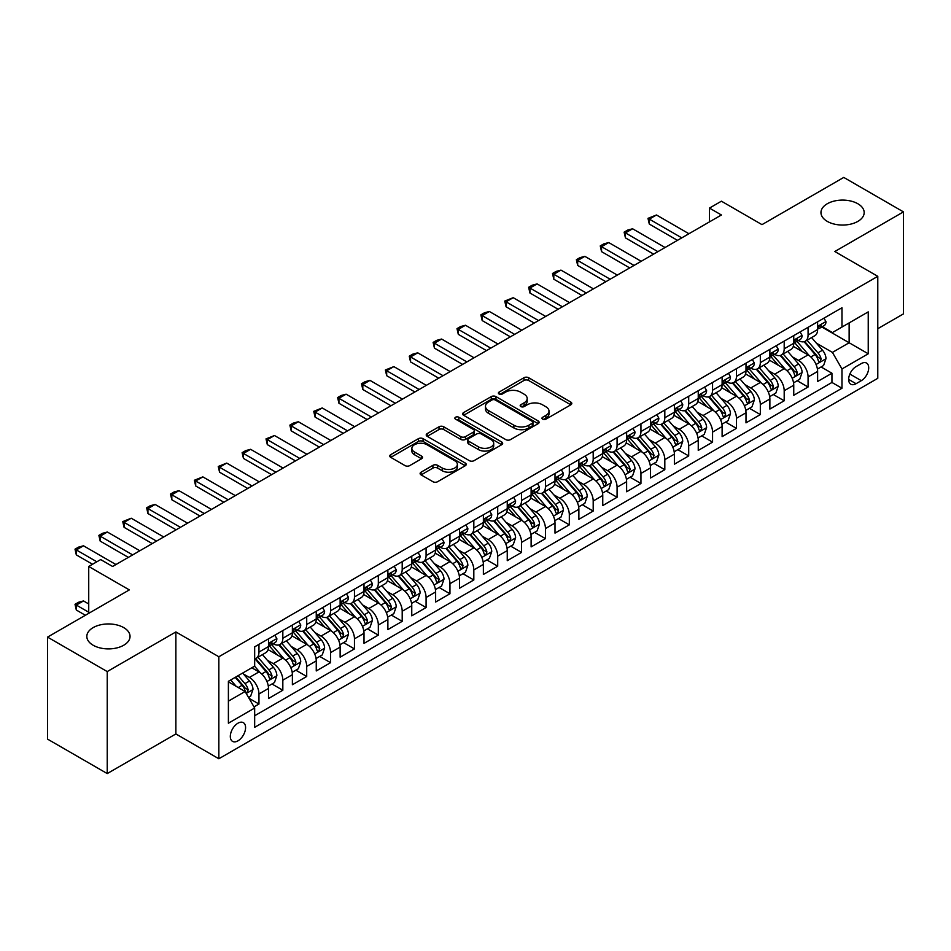 <?xml version="1.0" encoding="UTF-8"?>
<svg xmlns="http://www.w3.org/2000/svg" width="951" height="951" viewBox="0 0 951 951"><rect width="100%" height="100%" fill="white"/><g stroke="black" fill="none" stroke-linecap="round" stroke-linejoin="round"><path stroke-width="1.43" d="M542.652 419.165A2.318 1.343 0 0 0 545.933 419.165L570.838 404.793A3.317 1.914 0 0 0 571.801 403.438A3.317 1.914 0 0 0 570.838 402.083L528.649 377.725A3.317 1.914 0 0 0 523.965 377.725L499.061 392.109A2.318 1.343 0 0 0 498.383 393.048A2.318 1.343 0 0 0 499.061 393.999A2.318 1.343 0 0 0 502.342 393.999L505.575 392.133A10.604 6.122 0 0 1 520.566 392.133L524.084 394.166A10.604 6.122 0 0 1 527.187 398.493A10.604 6.122 0 0 1 524.084 402.832L520.863 404.686A2.318 1.343 0 0 0 520.185 405.637A2.318 1.343 0 0 0 520.863 406.576A2.318 1.343 0 0 0 524.144 406.576L527.365 404.722A10.604 6.122 0 0 1 542.367 404.722L545.874 406.755A10.604 6.122 0 0 1 548.989 411.082A10.604 6.122 0 0 1 545.874 415.409L542.652 417.275A2.318 1.343 0 0 0 541.975 418.214A2.318 1.343 0 0 0 542.652 419.165L542.652 417.275M123.713 627.601A21.611 12.47 0 0 0 100.164 624.902A21.611 12.47 0 0 0 86.826 636.421A21.611 12.47 0 0 0 93.15 645.242A21.611 12.47 0 0 0 116.7 647.952A21.611 12.47 0 0 0 130.037 636.421A21.611 12.47 0 0 0 123.713 627.601M857.85 203.752A21.611 12.47 0 0 0 834.3 201.041A21.611 12.47 0 0 0 820.963 212.572A21.611 12.47 0 0 0 827.287 221.393A21.611 12.47 0 0 0 850.836 224.103A21.611 12.47 0 0 0 864.174 212.572A21.611 12.47 0 0 0 857.85 203.752M237.952 740.841A10.806 6.241 120 0 0 245.001 731.319A10.806 6.241 120 0 0 243.349 722.665A10.806 6.241 120 0 0 237.952 723.2A10.806 6.241 120 0 0 230.891 732.722A10.806 6.241 120 0 0 232.543 741.376A10.806 6.241 120 0 0 237.952 740.841M421.091 472.171A3.317 1.914 0 0 0 420.116 473.515A3.317 1.914 0 0 0 421.091 474.87L432.919 481.705A3.317 1.914 0 0 0 437.615 481.705L465.265 465.74A3.317 1.914 0 0 0 466.228 464.385A3.317 1.914 0 0 0 465.265 463.03L423.076 438.684A3.317 1.914 0 0 0 418.392 438.684L390.742 454.649A3.317 1.914 0 0 0 389.767 455.993A3.317 1.914 0 0 0 390.742 457.348L405.031 465.61A3.317 1.914 0 0 0 409.726 465.61L421.555 458.774A3.317 1.914 0 0 0 422.529 457.419A3.317 1.914 0 0 0 421.555 456.064L414.47 451.975A8.868 5.124 0 0 1 411.866 448.349A8.868 5.124 0 0 1 417.346 443.63A8.868 5.124 0 0 1 427.011 444.735L454.78 460.771A8.868 5.124 0 0 1 457.372 464.385A8.868 5.124 0 0 1 451.903 469.116A8.868 5.124 0 0 1 442.239 468.011L437.615 465.336A3.317 1.914 0 0 0 432.919 465.336L421.091 472.171L421.091 474.87M877.785 328.701L903.45 313.889L903.45 211.883L843.763 177.421L761.989 224.638L721.405 201.196L709.47 208.091L721.405 214.985L112.61 566.475L100.675 559.58L88.728 566.475L88.728 613.336M107.237 671.572L107.237 773.579L175.876 733.946L175.876 631.94L107.237 671.572L47.55 637.111L129.324 589.905L88.728 566.475M175.876 631.94L218.849 656.761L877.785 276.325L877.785 378.32L218.849 758.755L218.849 656.761M903.45 211.883L834.812 251.516L877.785 276.325M505.801 439.624A3.317 1.914 0 0 0 510.485 439.624L538.147 423.659A3.317 1.914 0 0 0 539.11 422.303A3.317 1.914 0 0 0 538.147 420.96L495.958 396.603A3.317 1.914 0 0 0 491.275 396.603L463.624 412.568A3.317 1.914 0 0 0 462.65 413.923A3.317 1.914 0 0 0 463.624 415.278L505.801 439.624M456.468 419.664A2.318 1.343 0 0 1 458.822 419.997L458.822 417.239L501.7 441.989A3.317 1.914 0 0 1 502.675 443.344A3.317 1.914 0 0 1 501.7 444.699L474.05 460.664A3.317 1.914 0 0 1 469.366 460.664L427.177 436.307L427.177 433.608A3.317 1.914 0 0 0 426.214 434.964A3.317 1.914 0 0 0 427.177 436.307M427.177 433.608L439.017 426.773A3.317 1.914 0 0 1 443.701 426.773L460.807 436.652A3.317 1.914 0 0 0 465.491 436.652L473.348 432.123A3.317 1.914 0 0 0 474.323 430.767A3.317 1.914 0 0 0 473.348 429.412L455.541 419.129A2.318 1.343 0 0 1 454.863 418.178A2.318 1.343 0 0 1 456.29 416.942A2.318 1.343 0 0 1 458.822 417.239M107.237 773.579L47.55 739.117L47.55 637.111M254 706.89L258.957 704.037L249.055 698.319M243.42 673.974L249.412 677.433A13.504 7.798 60 0 1 258.957 693.968L268.503 688.465L268.503 698.521L282.827 690.248L271.974 683.983M267.29 660.184L273.282 663.643A13.504 7.798 60 0 1 282.827 680.191L292.385 674.675L292.385 684.744L306.709 676.47L295.844 670.193M291.161 646.407L297.152 649.866A13.504 7.798 60 0 1 306.709 666.401L316.255 660.897L316.255 670.954L330.579 662.681L319.714 656.416M315.043 632.617L321.034 636.076A13.504 7.798 60 0 1 330.579 652.624L340.137 647.108L340.137 657.177L354.461 648.903L343.596 642.626M338.913 618.839L344.904 622.299A13.504 7.798 60 0 1 354.461 638.834L364.007 633.33L364.007 643.387L378.332 635.113L367.466 628.849M362.783 605.05L368.786 608.509A13.504 7.798 60 0 1 378.332 625.057L387.877 619.541L387.877 629.598L402.202 621.336L391.337 615.059M386.665 591.272L392.656 594.732A13.504 7.798 60 0 1 402.202 611.267L411.759 605.751L411.759 615.82L426.084 607.546L415.218 601.282M410.535 577.483L416.526 580.942A13.504 7.798 60 0 1 426.084 597.49L435.629 591.974L435.629 602.031L449.954 593.769L439.089 587.492M434.405 563.705L440.408 567.165A13.504 7.798 60 0 1 449.954 583.7L459.499 578.184L459.499 588.253L473.824 579.979L462.971 573.715M458.287 549.916L464.278 553.375A13.504 7.798 60 0 1 473.824 569.922L483.381 564.407L483.381 574.463L497.706 566.202L486.841 559.925M482.157 536.138L488.148 539.597A13.504 7.798 60 0 1 497.706 556.133L507.252 550.617L507.252 560.686L521.576 552.412L510.711 546.147M506.039 522.349L512.03 525.808A13.504 7.798 60 0 1 521.576 542.355L531.122 536.84L531.122 546.896L545.458 538.635L534.593 532.358M529.909 508.571L535.9 512.03A13.504 7.798 60 0 1 545.458 528.566L555.004 523.05L555.004 533.119L569.328 524.845L558.463 518.58M553.779 494.782L559.782 498.241A13.504 7.798 60 0 1 569.328 514.788L578.874 509.272L578.874 519.329L593.198 511.067L582.333 504.791M577.661 481.004L583.652 484.463A13.504 7.798 60 0 1 593.198 500.999L602.756 495.483L602.756 505.552L617.08 497.278L606.215 491.001M601.531 467.214L607.523 470.674A13.504 7.798 60 0 1 617.08 487.221L626.626 481.705L626.626 491.762L640.95 483.5L630.085 477.224M625.401 453.437L631.405 456.896A13.504 7.798 60 0 1 640.95 473.432L650.496 467.916L650.496 477.984L664.82 469.711L653.967 463.434M649.283 439.647L655.275 443.107A13.504 7.798 60 0 1 664.82 459.654L674.378 454.138L674.378 464.195L688.702 455.933L677.837 449.657M673.153 425.858L679.145 429.329A13.504 7.798 60 0 1 688.702 445.864L698.248 440.349L698.248 450.417L712.572 442.144L701.707 435.867M697.024 412.08L703.027 415.539A13.504 7.798 60 0 1 712.572 432.087L722.118 426.571L722.118 436.628L736.443 428.354L725.589 422.089M720.906 398.291L726.897 401.762A13.504 7.798 60 0 1 736.443 418.297L746 412.782L746 422.85L760.325 414.577L749.459 408.3M744.776 384.513L750.767 387.972A13.504 7.798 60 0 1 760.325 404.508L769.87 399.004L769.87 409.061L784.195 400.787L773.329 394.522M768.658 370.724L774.649 374.195A13.504 7.798 60 0 1 784.195 390.73L793.752 385.214L793.752 395.283L808.077 387.009L808.077 376.941A13.504 7.798 -120 0 0 798.519 360.405L792.528 356.946M797.211 380.733L808.077 387.009M268.503 688.465A13.504 7.798 -120 0 0 258.957 671.917L251.801 667.78M292.385 674.675A13.504 7.798 -120 0 0 282.827 658.14L268.063 649.616M316.255 660.897A13.504 7.798 -120 0 0 306.709 644.35L291.945 635.827M340.137 647.108A13.504 7.798 -120 0 0 330.579 630.572L315.815 622.049M364.007 633.33A13.504 7.798 -120 0 0 354.461 616.783L339.697 608.26M387.877 619.541A13.504 7.798 -120 0 0 378.332 603.005L363.567 594.47M411.759 605.751A13.504 7.798 -120 0 0 402.202 589.216L387.437 580.692M435.629 591.974A13.504 7.798 -120 0 0 426.084 575.438L411.319 566.903M459.499 578.184A13.504 7.798 -120 0 0 449.954 561.649L435.189 553.125M483.381 564.407A13.504 7.798 -120 0 0 473.824 547.859L459.06 539.336M507.252 550.617A13.504 7.798 -120 0 0 497.706 534.082L482.942 525.558M531.122 536.84A13.504 7.798 -120 0 0 521.576 520.292L506.812 511.769M555.004 523.05A13.504 7.798 -120 0 0 545.458 506.514L530.682 497.991M578.874 509.272A13.504 7.798 -120 0 0 569.328 492.725L554.564 484.202M602.756 495.483A13.504 7.798 -120 0 0 593.198 478.947L578.434 470.424M626.626 481.705A13.504 7.798 -120 0 0 617.08 465.158L602.316 456.635M650.496 467.916A13.504 7.798 -120 0 0 640.95 451.38L626.186 442.857M674.378 454.138A13.504 7.798 -120 0 0 664.82 437.591L650.056 429.067M698.248 440.349A13.504 7.798 -120 0 0 688.702 423.813L673.938 415.29M722.118 426.571A13.504 7.798 -120 0 0 712.572 410.024L697.808 401.5M746 412.782A13.504 7.798 -120 0 0 736.443 396.246L721.678 387.723M769.87 399.004A13.504 7.798 -120 0 0 760.325 382.457L745.56 373.933M793.752 385.214A13.504 7.798 -120 0 0 784.195 368.679L769.43 360.156M861.309 363.579L856.055 366.61A10.461 6.039 120 0 0 849.219 375.835A10.461 6.039 120 0 0 850.824 384.216A10.461 6.039 120 0 0 856.055 383.705L861.309 380.673A10.461 6.039 120 0 0 868.144 371.449A10.461 6.039 120 0 0 866.539 363.056A10.461 6.039 120 0 0 861.309 363.579M228.395 701.137L245.108 691.496L254.666 708.031L254.666 727.325L841.968 388.246L841.968 368.952L832.422 352.405L816.398 343.156M254.666 708.031L228.395 723.2L228.395 681.296L254.666 666.128L254.666 646.835L841.968 307.755L841.968 327.049L868.239 311.88L868.239 353.784L841.968 368.952M273.163 643.732L273.282 643.803A13.504 7.798 60 0 0 280.034 644.469L289.591 638.953A13.504 7.798 -120 0 0 292.385 632.772L292.385 625.057M297.033 629.942L297.152 630.014A13.504 7.798 60 0 0 303.916 630.679L313.461 625.176A13.504 7.798 -120 0 0 316.255 618.994L316.255 611.267M320.903 616.165L321.034 616.236A13.504 7.798 60 0 0 327.786 616.902L337.332 611.386A13.504 7.798 -120 0 0 340.137 605.205L340.137 597.49M344.785 602.375L344.904 602.447A13.504 7.798 60 0 0 351.656 603.112L361.214 597.608A13.504 7.798 -120 0 0 364.007 591.427L364.007 583.7M368.655 588.598L368.786 588.669A13.504 7.798 60 0 0 375.538 589.335L385.084 583.819A13.504 7.798 -120 0 0 387.877 577.637L387.877 569.922M392.525 574.808L392.656 574.88A13.504 7.798 60 0 0 399.408 575.545L408.954 570.041A13.504 7.798 -120 0 0 411.759 563.86L411.759 556.133M416.407 561.031L416.526 561.102A13.504 7.798 60 0 0 423.278 561.768L432.836 556.252A13.504 7.798 -120 0 0 435.629 550.07L435.629 542.355M440.277 547.241L440.408 547.312A13.504 7.798 60 0 0 447.16 547.978L456.706 542.474A13.504 7.798 -120 0 0 459.499 536.281L459.499 528.566M464.159 533.463L464.278 533.535A13.504 7.798 60 0 0 471.03 534.2L480.576 528.685A13.504 7.798 -120 0 0 483.381 522.503L483.381 514.788M488.029 519.674L488.148 519.745A13.504 7.798 60 0 0 494.9 520.411L504.458 514.907A13.504 7.798 -120 0 0 507.252 508.714L507.252 500.999M511.9 505.884L512.03 505.968A13.504 7.798 60 0 0 518.782 506.633L528.328 501.118A13.504 7.798 -120 0 0 531.122 494.936L531.122 487.221M535.782 492.107L535.9 492.178A13.504 7.798 60 0 0 542.652 492.844L552.21 487.328A13.504 7.798 -120 0 0 555.004 481.147L555.004 473.432M559.652 478.317L559.782 478.389A13.504 7.798 60 0 0 566.534 479.066L576.08 473.55A13.504 7.798 -120 0 0 578.874 467.369L578.874 459.654M583.522 464.54L583.652 464.611A13.504 7.798 60 0 0 590.405 465.277L599.95 459.761A13.504 7.798 -120 0 0 602.756 453.579L602.756 445.864M607.404 450.75L607.523 450.822A13.504 7.798 60 0 0 614.275 451.499L623.832 445.983A13.504 7.798 -120 0 0 626.626 439.802L626.626 432.075M631.274 436.973L631.405 437.044A13.504 7.798 60 0 0 638.157 437.71L647.702 432.194A13.504 7.798 -120 0 0 650.496 426.012L650.496 418.297M655.144 423.183L655.275 423.254A13.504 7.798 60 0 0 662.027 423.932L671.572 418.416A13.504 7.798 -120 0 0 674.378 412.235L674.378 404.508M679.026 409.405L679.145 409.477A13.504 7.798 60 0 0 685.897 410.143L695.454 404.627A13.504 7.798 -120 0 0 698.248 398.445L698.248 390.73M702.896 395.616L703.027 395.687A13.504 7.798 60 0 0 709.779 396.365L719.325 390.849A13.504 7.798 -120 0 0 722.118 384.668L722.118 376.941M726.778 381.838L726.897 381.91A13.504 7.798 60 0 0 733.649 382.575L743.207 377.06A13.504 7.798 -120 0 0 746 370.878L746 363.163M750.648 368.049L750.767 368.12A13.504 7.798 60 0 0 757.531 368.798L767.077 363.282A13.504 7.798 -120 0 0 769.87 357.1L769.87 349.374M774.518 354.271L774.649 354.343A13.504 7.798 60 0 0 781.401 355.008L790.947 349.493A13.504 7.798 -120 0 0 793.752 343.311L793.752 335.596M254.666 715.746L831.947 382.457L831.947 373.22L817.622 381.494L817.622 371.437A13.504 7.798 -120 0 0 808.077 354.889L793.312 346.366M798.4 340.482L798.519 340.553A13.504 7.798 -120 0 0 805.271 341.231A13.504 7.798 -120 0 0 808.077 335.037L808.077 327.322M805.271 341.231L814.829 335.715A13.504 7.798 -120 0 0 817.622 329.533L817.622 321.807M258.957 644.35L258.957 652.065A13.504 7.798 60 0 1 256.164 658.258A13.504 7.798 60 0 1 254.666 658.793M256.164 658.258L265.709 652.743A13.504 7.798 -120 0 0 268.503 646.561L268.503 638.834M282.827 630.572L282.827 638.287A13.504 7.798 60 0 1 280.034 644.469M306.709 616.783L306.709 624.498A13.504 7.798 60 0 1 303.916 630.679M330.579 603.005L330.579 610.72A13.504 7.798 60 0 1 327.786 616.902M354.461 589.216L354.461 596.931A13.504 7.798 60 0 1 351.656 603.112M378.332 575.426L378.332 583.153A13.504 7.798 60 0 1 375.538 589.335M402.202 561.649L402.202 569.364A13.504 7.798 60 0 1 399.408 575.545M426.084 547.859L426.084 555.586A13.504 7.798 60 0 1 423.278 561.768M449.954 534.082L449.954 541.797A13.504 7.798 60 0 1 447.16 547.978M473.824 520.292L473.824 528.019A13.504 7.798 60 0 1 471.03 534.2M497.706 506.514L497.706 514.229A13.504 7.798 60 0 1 494.9 520.411M521.576 492.725L521.576 500.452A13.504 7.798 60 0 1 518.782 506.633M545.458 478.947L545.458 486.662A13.504 7.798 60 0 1 542.652 492.844M569.328 465.158L569.328 472.885A13.504 7.798 60 0 1 566.534 479.066M593.198 451.38L593.198 459.095A13.504 7.798 60 0 1 590.405 465.277M617.08 437.591L617.08 445.318A13.504 7.798 60 0 1 614.275 451.499M640.95 423.813L640.95 431.528A13.504 7.798 60 0 1 638.157 437.71M664.82 410.024L664.82 417.751A13.504 7.798 60 0 1 662.027 423.932M688.702 396.246L688.702 403.961A13.504 7.798 60 0 1 685.897 410.143M712.572 382.457L712.572 390.183A13.504 7.798 60 0 1 709.779 396.365M736.443 368.679L736.443 376.394A13.504 7.798 60 0 1 733.649 382.575M760.325 354.889L760.325 362.604A13.504 7.798 60 0 1 757.531 368.798M784.195 341.112L784.195 348.827A13.504 7.798 60 0 1 781.401 355.008M784.195 390.73L784.195 400.787M760.325 404.508L760.325 414.577M736.443 418.297L736.443 428.354M712.572 432.087L712.572 442.144M688.702 445.864L688.702 455.933M664.82 459.654L664.82 469.711M640.95 473.432L640.95 483.5M617.08 487.221L617.08 497.278M593.198 500.999L593.198 511.067M569.328 514.788L569.328 524.845M545.458 528.566L545.458 538.635M521.576 542.355L521.576 552.412M497.706 556.133L497.706 566.202M473.824 569.922L473.824 579.979M449.954 583.7L449.954 593.769M426.084 597.49L426.084 607.546M402.202 611.267L402.202 621.336M378.332 625.057L378.332 635.113M354.461 638.834L354.461 648.903M330.579 652.624L330.579 662.681M306.709 666.401L306.709 676.47M282.827 680.191L282.827 690.248M258.957 693.968L258.957 704.037M245.108 691.496L228.395 681.843M832.422 352.405L849.136 342.764L849.136 322.912L868.239 311.88M821.795 326.978L868.239 353.784M822.27 326.704L832.422 332.565L841.968 327.049M175.876 733.946L218.849 758.755M709.47 208.091L709.47 221.88M821.082 366.955L831.947 373.22M831.947 382.457L841.968 388.246M543.58 419.486L545.874 418.167A10.604 6.122 0 0 0 548.989 413.84L548.989 411.082M527.187 398.493L527.187 401.251A10.604 6.122 0 0 1 524.084 405.578L521.79 406.909M570.79 404.817L528.649 380.483A3.317 1.914 0 0 0 523.965 380.483L499.988 394.32M538.1 423.682L495.958 399.361A3.317 1.914 0 0 0 491.275 399.361L463.66 415.302M532.287 423.254A2.318 1.343 0 0 0 532.964 422.303A2.318 1.343 0 0 0 532.287 421.364L495.257 399.991A2.318 1.343 0 0 0 491.976 399.991L488.576 401.952A10.604 6.122 0 0 0 485.474 406.279A10.604 6.122 0 0 0 488.576 410.606L513.885 425.216A10.604 6.122 0 0 0 528.887 425.216L532.287 423.254L532.287 426.012A2.318 1.343 0 0 0 532.964 425.061L532.964 422.303M485.474 406.279L485.474 409.037A10.604 6.122 0 0 0 488.576 413.364L488.576 410.606M532.287 426.012L528.887 427.974A10.604 6.122 0 0 1 513.885 427.974L488.576 413.364M427.225 436.343L439.017 429.531L439.017 426.773M474.323 430.767L474.323 433.525A3.317 1.914 0 0 1 473.348 434.88L465.491 439.41A3.317 1.914 0 0 1 460.807 439.41L443.701 429.531A3.317 1.914 0 0 0 439.017 429.531M458.822 419.997L501.664 444.723M478.567 446.899A8.868 5.124 0 0 0 488.22 448.004A8.868 5.124 0 0 0 493.7 443.285A8.868 5.124 0 0 0 491.096 439.659L481.313 434.013A3.317 1.914 0 0 0 476.629 434.013L468.772 438.542A3.317 1.914 0 0 0 467.809 439.897A3.317 1.914 0 0 0 468.772 441.252L478.567 446.899L478.567 449.657A8.868 5.124 0 0 0 488.22 450.762A8.868 5.124 0 0 0 493.7 446.043L493.7 443.285M467.809 439.897L467.809 442.655A3.317 1.914 0 0 0 468.772 444.01L468.772 441.252M478.567 449.657L468.772 444.01M457.372 464.385L457.372 467.143A8.868 5.124 0 0 1 451.903 471.874A8.868 5.124 0 0 1 442.239 470.757L437.615 468.094A3.317 1.914 0 0 0 432.919 468.094L421.127 474.894M411.866 448.349L411.866 451.107A8.868 5.124 0 0 0 414.47 454.733L414.47 451.975M421.555 456.064L421.555 458.774L414.47 454.733M465.217 465.764L423.076 441.442A3.317 1.914 0 0 0 418.392 441.442L390.79 457.372M817.42 369.071L823.59 365.505L825.979 358.61A8.951 5.171 -120 0 0 822.496 350.218L811.583 337.581M809.396 355.769L796.926 341.326M802.299 351.561L795.072 343.18A21.445 12.375 -120 0 0 794.406 342.443M804.059 341.706L815.09 354.485A8.951 5.171 60 0 1 818.276 360.643L818.93 361.713L820.142 361.535L821.141 358.991A8.951 5.171 -120 0 0 817.955 352.833L807.042 340.196M804.712 341.504L816.564 355.222A4.553 2.627 60 0 1 817.705 357.005L821.141 358.991M823.946 318.157L825.979 321.676A8.951 5.171 60 0 1 824.125 325.634L819.584 328.25A8.951 5.171 -120 0 0 821.141 326.193L820.963 325.397M817.919 328.666L817.955 328.666A8.951 5.171 -120 0 0 819.584 328.25M819.988 325.527L821.141 326.193C820.582 324.838 819.631 325.397 818.276 327.845A8.951 5.171 60 0 1 817.622 329.117M681.772 237.869L649.307 219.122L649.307 224.079L647.988 218.361L656.463 214.985L688.94 233.732M677.481 240.353L649.307 224.079M656.463 214.985L649.307 219.122L647.988 218.361M793.55 382.849L799.72 379.294L802.097 372.4A8.951 5.171 -120 0 0 798.614 363.995L787.713 351.371M785.526 369.547L773.056 355.115M778.429 365.35L771.19 356.97A21.445 12.375 -120 0 0 770.524 356.221M780.189 355.496L791.22 368.275A8.951 5.171 60 0 1 794.406 374.432L795.06 375.49L796.272 375.324L797.271 372.78A8.951 5.171 -120 0 0 794.085 366.61L783.172 353.986M780.83 355.282L792.682 369.012A4.553 2.627 60 0 1 793.835 370.795L797.271 372.78M769.668 396.638L775.838 393.072L778.227 386.177A8.951 5.171 -120 0 0 774.744 377.785L763.831 365.148M761.644 383.336L749.186 368.893M754.559 379.128L747.32 370.747A21.445 12.375 -120 0 0 746.654 370.01M756.307 369.273L767.338 382.052A8.951 5.171 60 0 1 770.536 388.222L771.178 389.28L772.39 389.102L773.401 386.558A8.951 5.171 -120 0 0 770.203 380.4L759.302 367.764M756.96 369.071L768.812 382.801A4.553 2.627 60 0 1 769.965 384.584L773.401 386.558M745.798 410.416L751.968 406.862L754.357 399.967A8.951 5.171 -120 0 0 750.874 391.562L739.961 378.938M737.774 397.114L725.304 382.682M730.677 392.918L723.449 384.537A21.445 12.375 -120 0 0 722.784 383.788M732.436 383.063L743.468 395.842A8.951 5.171 60 0 1 746.654 402L747.308 403.058L748.52 402.891L749.519 400.347A8.951 5.171 -120 0 0 746.333 394.178L735.42 381.553M733.078 382.849L744.942 396.579A4.553 2.627 60 0 1 746.083 398.362L749.519 400.347M721.928 424.205L728.097 420.639L730.475 413.744A8.951 5.171 -120 0 0 726.992 405.352L716.091 392.715M713.904 410.903L701.434 396.46M706.807 406.695L699.567 398.314A21.445 12.375 -120 0 0 698.902 397.577M708.554 396.84L719.598 409.619A8.951 5.171 60 0 1 722.784 415.789L723.438 416.847L724.638 416.669L725.649 414.125A8.951 5.171 -120 0 0 722.463 407.967L711.55 395.343M709.208 396.638L721.06 410.368A4.553 2.627 60 0 1 722.213 412.152L725.649 414.125M800.076 331.947L802.097 335.453A8.951 5.171 60 0 1 800.255 339.412L795.714 342.039A8.951 5.171 -120 0 0 797.271 339.971L797.081 339.174M794.049 342.455L794.085 342.455A8.951 5.171 -120 0 0 795.714 342.039M796.118 339.305L797.271 339.971C796.712 338.627 795.749 339.174 794.406 341.623A8.951 5.171 60 0 1 793.752 342.895M657.902 251.646L625.437 232.9L625.437 237.869L624.118 232.151L627.696 230.083L632.593 228.775L665.058 247.51M653.599 254.131L625.437 237.869M632.593 228.775L625.437 232.9L624.118 232.151M776.194 345.724L778.227 349.243A8.951 5.171 60 0 1 776.373 353.201L771.843 355.817A8.951 5.171 -120 0 0 773.401 353.76L773.211 352.964M770.167 356.233L770.203 356.233A8.951 5.171 -120 0 0 771.843 355.817M772.248 353.094L773.401 353.76C772.83 352.405 771.879 352.964 770.536 355.412A8.951 5.171 60 0 1 769.87 356.684M634.032 265.436L601.555 246.689L601.555 251.646L600.247 245.929L603.826 243.86L608.723 242.553L641.188 261.299M629.728 267.92L601.555 251.646M608.723 242.553L601.555 246.689L600.247 245.929M752.324 359.514L754.357 363.02A8.951 5.171 60 0 1 752.503 366.979L747.962 369.606A8.951 5.171 -120 0 0 749.519 367.538L749.329 366.741M746.297 370.022L746.333 370.022A8.951 5.171 -120 0 0 747.962 369.606M748.366 366.872L749.519 367.538C748.96 366.194 748.009 366.741 746.654 369.19A8.951 5.171 60 0 1 746 370.462M610.15 279.214L577.685 260.467L577.685 265.436L576.365 259.718L579.955 257.65L584.841 256.342L617.318 275.089M605.858 281.698L577.685 265.436M584.841 256.342L577.685 260.467L576.365 259.718M728.454 373.291L730.475 376.81A8.951 5.171 60 0 1 728.621 380.769L724.091 383.384A8.951 5.171 -120 0 0 725.649 381.327L725.458 380.531M722.427 383.8L722.463 383.8A8.951 5.171 -120 0 0 724.091 383.384M724.496 380.662L725.649 381.327C725.09 379.972 724.127 380.531 722.784 382.98A8.951 5.171 60 0 1 722.118 384.252M586.28 293.003L553.803 274.257L553.803 279.214L552.495 273.496L556.073 271.427L560.971 270.12L593.436 288.866M581.976 295.488L553.803 279.214M560.971 270.12L553.803 274.257L552.495 273.496M698.046 437.983L704.215 434.429L706.605 427.534A8.951 5.171 -120 0 0 703.122 419.129L692.209 406.505M690.022 424.681L677.564 410.25M682.937 420.485L675.697 412.104A21.445 12.375 -120 0 0 675.032 411.355M684.684 410.63L695.716 423.409A8.951 5.171 60 0 1 698.914 429.567L699.556 430.625L700.768 430.458L701.779 427.914A8.951 5.171 -120 0 0 698.581 421.745L687.68 409.12M685.338 410.416L697.19 424.146A4.553 2.627 60 0 1 698.343 425.929L701.779 427.914M704.572 387.081L706.605 390.588A8.951 5.171 60 0 1 704.75 394.546L700.221 397.173A8.951 5.171 -120 0 0 701.779 395.105L701.588 394.308M698.545 397.589L698.581 397.589A8.951 5.171 -120 0 0 700.221 397.173M700.614 394.439L701.779 395.105C701.208 393.762 700.257 394.308 698.914 396.757A8.951 5.171 60 0 1 698.248 398.029M562.398 306.781L529.933 288.034L529.933 293.003L528.625 287.285L532.203 285.217L537.101 283.909L569.566 302.656M558.106 309.265L529.933 293.003M537.101 283.909L529.933 288.034L528.625 287.285M674.176 451.773L680.345 448.206L682.735 441.312A8.951 5.171 -120 0 0 679.24 432.919L668.339 420.283M666.152 438.47L653.682 424.039M659.055 434.262L651.815 425.882A21.445 12.375 -120 0 0 651.162 425.145M660.814 424.419L671.846 437.187A8.951 5.171 60 0 1 675.032 443.356L675.685 444.414L676.898 444.248L677.897 441.692A8.951 5.171 -120 0 0 674.711 435.534L663.798 422.91M661.456 424.205L673.32 437.935A4.553 2.627 60 0 1 674.461 439.719L677.897 441.692M680.702 400.858L682.735 404.377A8.951 5.171 60 0 1 680.88 408.336L676.339 410.951A8.951 5.171 -120 0 0 677.897 408.894L677.706 408.098M674.675 411.367L674.711 411.367A8.951 5.171 -120 0 0 676.339 410.951M676.743 408.229L677.897 408.894C677.338 407.539 676.387 408.098 675.032 410.547A8.951 5.171 60 0 1 674.378 411.819M538.528 320.57L506.063 301.824L506.063 306.781L504.743 301.063L513.219 297.687L545.696 316.433M534.236 323.055L506.063 306.781M513.219 297.687L506.063 301.824L504.743 301.063M650.294 465.55L656.463 461.996L658.853 455.101A8.951 5.171 -120 0 0 655.37 446.697L644.457 434.072M642.282 452.248L629.812 437.817M635.185 448.052L627.945 439.671A21.445 12.375 -120 0 0 627.28 438.922M636.932 438.197L647.964 450.976A8.951 5.171 60 0 1 651.162 457.134L651.815 458.192L653.016 458.025L654.026 455.481A8.951 5.171 -120 0 0 650.829 449.312L639.928 436.687M637.586 437.983L649.438 451.713A4.553 2.627 60 0 1 650.591 453.496L654.026 455.481M656.832 414.648L658.853 418.155A8.951 5.171 60 0 1 656.998 422.113L652.469 424.74A8.951 5.171 -120 0 0 654.026 422.672L653.836 421.887M650.793 425.156L650.829 425.156A8.951 5.171 -120 0 0 652.469 424.74M652.873 422.006L654.026 422.672C653.468 421.329 652.505 421.875 651.162 424.324A8.951 5.171 60 0 1 650.496 425.608M514.657 334.348L482.181 315.613L482.181 320.57L480.873 314.852L484.451 312.784L489.349 311.476L521.814 330.223M510.354 336.832L482.181 320.57M489.349 311.476L482.181 315.613L480.873 314.852M626.424 479.34L632.593 475.773L634.983 468.879A8.951 5.171 -120 0 0 631.5 460.486L620.587 447.85M618.4 466.038L605.93 451.606M611.303 461.829L604.075 453.449A21.445 12.375 -120 0 0 603.409 452.712M613.062 451.987L624.094 464.754A8.951 5.171 60 0 1 627.28 470.923L627.933 471.981L629.146 471.815L630.144 469.259A8.951 5.171 -120 0 0 626.959 463.101L616.058 450.477M613.716 451.773L625.568 465.503A4.553 2.627 60 0 1 626.709 467.286L630.144 469.259M632.95 428.425L634.983 431.944A8.951 5.171 60 0 1 633.128 435.903L628.587 438.518A8.951 5.171 -120 0 0 630.144 436.461L629.966 435.665M626.923 438.934L626.959 438.934A8.951 5.171 -120 0 0 628.587 438.518M628.991 435.796L630.144 436.461C629.586 435.106 628.635 435.665 627.28 438.114A8.951 5.171 60 0 1 626.626 439.386M490.775 348.137L458.311 329.391L458.311 334.348L457.003 328.63L460.581 326.562L465.467 325.254L497.944 344M486.484 350.622L458.311 334.348M465.467 325.254L458.311 329.391L457.003 328.63M602.554 493.117L608.723 489.563L611.101 482.668A8.951 5.171 -120 0 0 607.618 474.264L596.717 461.639M594.53 479.815L582.06 465.384M587.433 475.619L580.193 467.238A21.445 12.375 -120 0 0 579.528 466.489M589.192 465.764L600.224 478.543A8.951 5.171 60 0 1 603.409 484.701L604.063 485.759L605.276 485.592L606.274 483.049A8.951 5.171 -120 0 0 603.089 476.891L592.176 464.254M589.834 465.562L601.686 479.28A4.553 2.627 60 0 1 602.839 481.063L606.274 483.049M609.08 442.215L611.101 445.722A8.951 5.171 60 0 1 609.258 449.68L604.717 452.307A8.951 5.171 -120 0 0 606.274 450.239L606.084 449.454M603.053 452.724L603.089 452.724A8.951 5.171 -120 0 0 604.717 452.307M605.121 449.573L606.274 450.239C605.716 448.896 604.753 449.443 603.409 451.891A8.951 5.171 60 0 1 602.756 453.175M466.905 361.915L434.441 343.18L434.441 348.137L433.121 342.419L436.699 340.351L441.597 339.043L474.062 357.79M462.602 364.399L434.441 348.137M441.597 339.043L434.441 343.18L433.121 342.419M578.672 506.907L584.841 503.341L587.231 496.446A8.951 5.171 -120 0 0 583.748 488.053L572.835 475.417M570.648 493.605L558.189 479.173M563.563 489.396L556.323 481.028A21.445 12.375 -120 0 0 555.657 480.279M565.31 479.554L576.342 492.321A8.951 5.171 60 0 1 579.539 498.49L580.181 499.548L581.394 499.382L582.404 496.838A8.951 5.171 -120 0 0 579.207 490.668L568.306 478.044M565.964 479.34L577.816 493.07A4.553 2.627 60 0 1 578.969 494.853L582.404 496.838M585.198 455.993L587.231 459.511A8.951 5.171 60 0 1 585.376 463.47L580.847 466.085A8.951 5.171 -120 0 0 582.404 464.029L582.214 463.232M579.171 466.501L579.207 466.501A8.951 5.171 -120 0 0 580.847 466.085M581.251 463.363L582.404 464.029C581.834 462.673 580.883 463.232 579.539 465.681A8.951 5.171 60 0 1 578.874 466.953M443.035 375.704L410.559 356.958L410.559 361.927L409.251 356.197L412.829 354.129L417.727 352.821L450.192 371.568M438.732 378.189L410.559 361.927M417.727 352.821L410.559 356.958L409.251 356.197M554.802 520.684L560.971 517.13L563.361 510.235A8.951 5.171 -120 0 0 559.877 501.831L548.965 489.206M546.777 507.382L534.307 492.951M539.681 503.186L532.453 494.805A21.445 12.375 -120 0 0 531.787 494.056M541.44 493.331L552.472 506.11A8.951 5.171 60 0 1 555.657 512.268L556.311 513.326L557.524 513.16L558.522 510.616A8.951 5.171 -120 0 0 555.336 504.458L544.424 491.822M542.082 493.129L553.946 506.847A4.553 2.627 60 0 1 555.087 508.63L558.522 510.616M561.328 469.782L563.361 473.289A8.951 5.171 60 0 1 561.506 477.247L556.965 479.875A8.951 5.171 -120 0 0 558.522 477.806L558.344 477.022M555.301 480.291L555.336 480.291A8.951 5.171 -120 0 0 556.965 479.875M557.369 477.14L558.522 477.806C557.964 476.463 557.013 477.01 555.657 479.47A8.951 5.171 60 0 1 555.004 480.742M419.153 389.494L386.688 370.747L386.688 375.704L385.369 369.987L393.845 366.61L426.321 385.357M414.862 391.967L386.688 375.704M393.845 366.61L386.688 370.747L385.369 369.987M530.931 534.474L537.101 530.908L539.479 524.013A8.951 5.171 -120 0 0 535.995 515.62L525.095 502.984M522.907 521.172L510.437 506.74M515.811 516.964L508.571 508.595A21.445 12.375 -120 0 0 507.905 507.846M517.57 507.121L528.601 519.888A8.951 5.171 60 0 1 531.787 526.058L532.441 527.116L533.642 526.949L534.652 524.405A8.951 5.171 -120 0 0 531.466 518.236L520.554 505.611M518.212 506.907L530.064 520.637A4.553 2.627 60 0 1 531.217 522.42L534.652 524.405M537.458 483.56L539.479 487.078A8.951 5.171 60 0 1 537.636 491.037L533.095 493.652A8.951 5.171 -120 0 0 534.652 491.596L534.462 490.799M531.431 494.08L531.466 494.08A8.951 5.171 -120 0 0 533.095 493.652M533.499 490.93L534.652 491.596C534.093 490.24 533.131 490.799 531.787 493.248A8.951 5.171 60 0 1 531.122 494.52M395.283 403.272L362.818 384.525L362.818 389.494L361.499 383.764L365.077 381.696L369.975 380.388L402.439 399.135M390.98 405.756L362.818 389.494M369.975 380.388L362.818 384.525L361.499 383.764M507.049 548.251L513.219 544.697L515.608 537.802A8.951 5.171 -120 0 0 512.125 529.398L501.213 516.773M499.025 534.949L486.567 520.518M491.94 530.753L484.701 522.372A21.445 12.375 -120 0 0 484.035 521.624M493.688 520.898L504.719 533.677A8.951 5.171 60 0 1 507.917 539.835L508.559 540.893L509.772 540.727L510.782 538.183A8.951 5.171 -120 0 0 507.584 532.025L496.684 519.389M494.342 520.696L506.194 534.414A4.553 2.627 60 0 1 507.347 536.198L510.782 538.183M513.576 497.349L515.608 500.856A8.951 5.171 60 0 1 513.754 504.815L509.225 507.442A8.951 5.171 -120 0 0 510.782 505.373L510.592 504.589M507.549 507.858L507.584 507.858A8.951 5.171 -120 0 0 509.225 507.442M509.617 504.708L510.782 505.373C510.212 504.03 509.26 504.577 507.917 507.038A8.951 5.171 60 0 1 507.252 508.31M371.401 417.061L338.936 398.314L338.936 403.272L337.629 397.554L341.207 395.485L346.105 394.178L378.569 412.924M367.11 419.534L338.936 403.272M346.105 394.178L338.936 398.314L337.629 397.554M483.179 562.041L489.349 558.475L491.738 551.592A8.951 5.171 -120 0 0 488.255 543.187L477.343 530.551M475.155 548.739L462.685 534.307M468.058 544.531L460.831 536.162A21.445 12.375 -120 0 0 460.165 535.413M469.818 534.688L480.849 547.455A8.951 5.171 60 0 1 484.035 553.625L484.689 554.683L485.902 554.516L486.9 551.972A8.951 5.171 -120 0 0 483.714 545.803L472.802 533.178M470.46 534.474L482.323 548.204A4.553 2.627 60 0 1 483.465 549.987L486.9 551.972M489.706 511.127L491.738 514.646A8.951 5.171 60 0 1 489.884 518.604L485.343 521.219A8.951 5.171 -120 0 0 486.9 519.163L486.71 518.366M483.679 521.647L483.714 521.647A8.951 5.171 -120 0 0 485.343 521.219M485.747 518.497L486.9 519.163C486.341 517.82 485.39 518.366 484.035 520.815A8.951 5.171 60 0 1 483.381 522.087M347.531 430.839L315.066 412.092L315.066 417.061L313.747 411.331L322.223 407.955L354.699 426.702M343.24 433.323L315.066 417.061M322.223 407.955L315.066 412.092L313.747 411.331M459.309 575.819L465.467 572.264L467.856 565.37A8.951 5.171 -120 0 0 464.373 556.965L453.472 544.341M451.285 562.516L438.815 548.085M444.188 558.32L436.949 549.94A21.445 12.375 -120 0 0 436.283 549.191M445.936 548.465L456.979 561.245A8.951 5.171 60 0 1 460.165 567.402L460.819 568.472L462.02 568.294L463.03 565.75A8.951 5.171 -120 0 0 459.844 559.592L448.931 546.956M446.59 548.263L458.441 561.982A4.553 2.627 60 0 1 459.595 563.765L463.03 565.75M465.835 524.916L467.856 528.423A8.951 5.171 60 0 1 466.002 532.394L461.473 535.009A8.951 5.171 -120 0 0 463.03 532.94L462.84 532.156M459.808 535.425L459.844 535.425A8.951 5.171 -120 0 0 461.473 535.009M461.877 532.275L463.03 532.94C462.471 531.597 461.508 532.144 460.165 534.605A8.951 5.171 60 0 1 459.499 535.877M323.661 444.628L291.184 425.882L291.184 430.839L289.877 425.121L293.455 423.052L298.352 421.745L330.817 440.491M319.358 447.101L291.184 430.839M298.352 421.745L291.184 425.882L289.877 425.121M435.427 589.608L441.597 586.042L443.986 579.159A8.951 5.171 -120 0 0 440.503 570.755L429.59 558.118M427.403 576.306L414.945 561.875M420.306 572.098L413.079 563.729A21.445 12.375 -120 0 0 412.413 562.98M422.066 562.255L433.097 575.022A8.951 5.171 60 0 1 436.295 581.192L436.937 582.25L438.149 582.083L439.16 579.539A8.951 5.171 -120 0 0 435.962 573.37L425.061 560.745M422.72 562.041L434.571 575.771A4.553 2.627 60 0 1 435.724 577.554L439.16 579.539M441.953 538.694L443.986 542.213A8.951 5.171 60 0 1 442.132 546.171L437.591 548.786A8.951 5.171 -120 0 0 439.16 546.73L438.97 545.933M435.927 549.214L435.962 549.214A8.951 5.171 -120 0 0 437.591 548.786M437.995 546.064L439.16 546.73C438.589 545.387 437.638 545.933 436.295 548.382A8.951 5.171 60 0 1 435.629 549.654M299.779 458.406L267.314 439.659L267.314 444.628L266.007 438.898L274.482 435.522L306.947 454.269M295.488 460.89L267.314 444.628M274.482 435.522L267.314 439.659L266.007 438.898M411.557 603.398L417.727 599.831L420.104 592.937A8.951 5.171 -120 0 0 416.621 584.532L405.72 571.908M403.533 590.084L391.063 575.652M396.436 585.887L389.197 577.507A21.445 12.375 -120 0 0 388.543 576.758M398.196 576.033L409.227 588.812A8.951 5.171 60 0 1 412.413 594.969L413.067 596.039L414.279 595.861L415.278 593.317A8.951 5.171 -120 0 0 412.092 587.159L401.179 574.523M398.838 575.83L410.701 589.549A4.553 2.627 60 0 1 411.842 591.332L415.278 593.317M418.083 552.483L420.104 556.002A8.951 5.171 60 0 1 418.262 559.961L413.721 562.576A8.951 5.171 -120 0 0 415.278 560.508L415.088 559.723M412.056 562.992L412.092 562.992A8.951 5.171 -120 0 0 413.721 562.576M414.125 559.842L415.278 560.508C414.719 559.164 413.756 559.711 412.413 562.172A8.951 5.171 60 0 1 411.759 563.444M275.909 472.195L243.444 453.449L243.444 458.406L242.125 452.688L245.703 450.619L250.6 449.312L283.077 468.058M271.617 474.668L243.444 458.406M250.6 449.312L243.444 453.449L242.125 452.688M387.675 617.175L393.845 613.609L396.234 606.726A8.951 5.171 -120 0 0 392.751 598.322L381.838 585.685M379.663 603.873L367.193 589.442M372.566 599.665L365.327 591.296A21.445 12.375 -120 0 0 364.661 590.547M374.314 589.822L385.345 602.589A8.951 5.171 60 0 1 388.543 608.759L389.197 609.817L390.397 609.65L391.408 607.107A8.951 5.171 -120 0 0 388.21 600.937L377.309 588.312M374.967 589.608L386.819 603.338A4.553 2.627 60 0 1 387.972 605.121L391.408 607.107M394.201 566.261L396.234 569.78A8.951 5.171 60 0 1 394.38 573.738L389.851 576.354A8.951 5.171 -120 0 0 391.408 574.297L391.218 573.501M388.174 576.781L388.21 576.781A8.951 5.171 -120 0 0 389.851 576.354M390.255 573.631L391.408 574.297C390.837 572.954 389.886 573.501 388.543 575.949A8.951 5.171 60 0 1 387.877 577.221M252.039 485.973L219.562 467.226L219.562 472.195L218.254 466.465L226.73 463.089L259.195 481.836M247.736 488.457L219.562 472.195M226.73 463.089L219.562 467.226L218.254 466.465M363.805 630.965L369.975 627.398L372.364 620.504A8.951 5.171 -120 0 0 368.881 612.099L357.968 599.475M355.781 617.663L343.311 603.219M348.684 613.454L341.457 605.074A21.445 12.375 -120 0 0 340.791 604.325M350.444 603.6L361.475 616.379A8.951 5.171 60 0 1 364.661 622.536L365.315 623.606L366.527 623.428L367.526 620.884A8.951 5.171 -120 0 0 364.34 614.726L353.427 602.09M351.097 603.398L362.949 617.116A4.553 2.627 60 0 1 364.09 618.899L367.526 620.884M370.331 580.051L372.364 583.569A8.951 5.171 60 0 1 370.51 587.528L365.969 590.143A8.951 5.171 -120 0 0 367.526 588.087L367.348 587.29M364.304 590.559L364.34 590.559A8.951 5.171 -120 0 0 365.969 590.143M366.373 587.409L367.526 588.087C366.967 586.731 366.016 587.29 364.661 589.739A8.951 5.171 60 0 1 364.007 591.011M228.157 499.762L195.692 481.016L195.692 485.973L194.373 480.255L202.848 476.879L235.325 495.626M223.865 502.235L195.692 485.973M202.848 476.879L195.692 481.016L194.373 480.255M339.935 644.742L346.105 641.176L348.482 634.293A8.951 5.171 -120 0 0 344.999 625.889L334.098 613.264M331.911 631.44L319.441 617.009M324.814 627.232L317.575 618.863A21.445 12.375 -120 0 0 316.909 618.114M326.573 617.389L337.605 630.156A8.951 5.171 60 0 1 340.791 636.326L341.445 637.384L342.657 637.218L343.656 634.674A8.951 5.171 -120 0 0 340.47 628.504L329.557 615.879M327.215 617.175L339.067 630.905A4.553 2.627 60 0 1 340.22 632.688L343.656 634.674M346.461 593.828L348.482 597.347A8.951 5.171 60 0 1 346.639 601.305L342.098 603.921A8.951 5.171 -120 0 0 343.656 601.864L343.466 601.068M340.434 604.349L340.47 604.349A8.951 5.171 -120 0 0 342.098 603.921M342.503 601.198L343.656 601.864C343.097 600.521 342.134 601.068 340.791 603.516A8.951 5.171 60 0 1 340.137 604.788M204.287 513.54L171.822 494.793L171.822 499.762L170.502 494.045L174.081 491.976L178.978 490.657L211.443 509.403M199.983 516.024L171.822 499.762M178.978 490.657L171.822 494.793L170.502 494.045M316.053 658.532L322.223 654.966L324.612 648.071A8.951 5.171 -120 0 0 321.129 639.666L310.216 627.042M308.029 645.23L295.571 630.786M300.944 641.022L293.704 632.641A21.445 12.375 -120 0 0 293.039 631.892M302.691 631.167L313.723 643.946A8.951 5.171 60 0 1 316.921 650.104L317.563 651.173L318.775 650.995L319.786 648.451A8.951 5.171 -120 0 0 316.588 642.294L305.687 629.657M303.345 630.965L315.197 644.683A4.553 2.627 60 0 1 316.35 646.466L319.786 648.451M322.579 607.618L324.612 611.136A8.951 5.171 60 0 1 322.758 615.095L318.228 617.71A8.951 5.171 -120 0 0 319.786 615.654L319.595 614.857M316.552 618.126L316.588 618.126A8.951 5.171 -120 0 0 318.228 617.71M318.633 614.976L319.786 615.654C319.215 614.298 318.264 614.857 316.921 617.306A8.951 5.171 60 0 1 316.255 618.578M180.417 527.33L147.94 508.583L147.94 513.54L146.632 507.822L150.21 505.754L155.108 504.446L187.573 523.193M176.113 529.802L147.94 513.54M155.108 504.446L147.94 508.583L146.632 507.822M292.183 672.309L298.352 668.755L300.742 661.86A8.951 5.171 -120 0 0 297.259 653.456L286.346 640.831M284.159 659.007L271.689 644.576M277.062 654.811L269.834 646.43A21.445 12.375 -120 0 0 269.169 645.681M278.821 644.956L289.853 657.723A8.951 5.171 60 0 1 293.039 663.893L293.693 664.951L294.905 664.785L295.904 662.241A8.951 5.171 -120 0 0 292.718 656.071L281.805 643.447M279.463 644.742L291.327 658.472A4.553 2.627 60 0 1 292.468 660.256L295.904 662.241M298.709 621.395L300.742 624.914A8.951 5.171 60 0 1 298.887 628.873L294.346 631.488A8.951 5.171 -120 0 0 295.904 629.431L295.713 628.635M292.682 631.916L292.718 631.916A8.951 5.171 -120 0 0 294.346 631.488M294.751 628.766L295.904 629.431C295.345 628.088 294.394 628.635 293.039 631.084A8.951 5.171 60 0 1 292.385 632.356M156.535 541.107L124.07 522.361L124.07 527.33L122.75 521.612L131.226 518.224L163.703 536.97M152.243 543.592L124.07 527.33M131.226 518.224L124.07 522.361L122.75 521.612M268.313 686.099L274.482 682.533L276.86 675.638A8.951 5.171 -120 0 0 273.377 667.245L262.476 654.609M260.289 672.797L254.571 666.175M253.192 668.589L252.265 667.519M254.939 658.734L265.983 671.513A8.951 5.171 60 0 1 269.169 677.671L269.822 678.741L271.023 678.562L272.034 676.018A8.951 5.171 -120 0 0 268.848 669.861L257.935 657.224M255.593 658.532L267.445 672.25A4.553 2.627 60 0 1 268.598 674.033L272.034 676.018M274.839 635.185L276.86 638.703A8.951 5.171 60 0 1 275.005 642.662L270.476 645.277A8.951 5.171 -120 0 0 272.034 643.221L271.843 642.424M268.812 645.693L268.848 645.693A8.951 5.171 -120 0 0 270.476 645.277M270.88 642.555L272.034 643.221C271.475 641.866 270.512 642.424 269.169 644.873A8.951 5.171 60 0 1 268.503 646.145M132.665 554.897L100.188 536.15L100.188 541.107L98.88 535.389L102.458 533.321L107.356 532.013L139.821 550.76M128.361 557.381L100.188 541.107M107.356 532.013L100.188 536.15L98.88 535.389M248.568 697.487L250.6 696.322L252.99 689.427A8.951 5.171 -120 0 0 249.507 681.023L242.636 673.07M236.228 686.36L230.701 679.965M229.322 682.378L228.395 681.308M235.23 677.35L242.101 685.291A8.951 5.171 60 0 1 245.299 691.46L245.94 692.518L247.153 692.352L248.163 689.808A8.951 5.171 -120 0 0 244.966 683.638L238.107 675.685M235.789 677.029L243.575 686.04A4.553 2.627 60 0 1 244.728 687.823L248.163 689.808M88.728 603.968L83.486 600.937L76.318 605.074L88.728 612.23M76.318 610.031L75.01 604.313L76.318 605.074L76.318 610.031L85.388 615.273M75.01 604.313L78.588 602.245L83.486 600.937M96.847 561.791L76.318 549.928L76.318 554.897L75.01 549.179L78.588 547.11L83.486 545.803L115.951 564.537M92.556 564.264L76.318 554.897M83.486 545.803L76.318 549.928L75.01 549.179M249.412 677.433L258.957 671.917M273.282 663.643L282.827 658.14M297.152 649.866L306.709 644.35M321.034 636.076L330.579 630.572M344.904 622.299L354.461 616.783M368.786 608.509L378.332 603.005M392.656 594.732L402.202 589.216M416.526 580.942L426.084 575.438M440.408 567.165L449.954 561.649M464.278 553.375L473.824 547.859M488.148 539.597L497.706 534.082M512.03 525.808L521.576 520.292M535.9 512.03L545.458 506.514M559.782 498.241L569.328 492.725M583.652 484.463L593.198 478.947M607.523 470.674L617.08 465.158M631.405 456.896L640.95 451.38M655.275 443.107L664.82 437.591M679.145 429.329L688.702 423.813M703.027 415.539L712.572 410.024M726.897 401.762L736.443 396.246M750.767 387.972L760.325 382.457M774.649 374.195L784.195 368.679M798.519 360.405L808.077 354.889M808.077 335.037L817.622 329.533M258.957 652.065L268.503 646.561M282.827 638.287L292.385 632.772M306.709 624.498L316.255 618.994M330.579 610.72L340.137 605.205M354.461 596.931L364.007 591.427M378.332 583.153L387.877 577.637M402.202 569.364L411.759 563.86M426.084 555.586L435.629 550.07M449.954 541.797L459.499 536.281M473.824 528.019L483.381 522.503M497.706 514.229L507.252 508.714M521.576 500.452L531.122 494.936M545.458 486.662L555.004 481.147M569.328 472.885L578.874 467.369M593.198 459.095L602.756 453.579M617.08 445.318L626.626 439.802M640.95 431.528L650.496 426.012M664.82 417.751L674.378 412.235M688.702 403.961L698.248 398.445M712.572 390.183L722.118 384.668M736.443 376.394L746 370.878M760.325 362.604L769.87 357.1M784.195 348.827L793.752 343.311M808.077 376.941L817.622 371.437M849.861 374.064L861.309 380.673M848.661 379.425L856.055 383.705M545.874 418.167L545.874 415.409M520.863 406.576L520.863 404.686M524.084 405.578L524.084 402.832M499.061 393.999L499.061 392.109M523.965 380.483L523.965 377.725M528.649 380.483L528.649 377.725M570.838 404.793L570.838 402.083M463.624 415.278L463.624 412.568M491.275 399.361L491.275 396.603M495.958 399.361L495.958 396.603M538.147 423.659L538.147 420.96M513.885 427.974L513.885 425.216M528.887 427.974L528.887 425.216M443.701 429.531L443.701 426.773M460.807 439.41L460.807 436.652M465.491 439.41L465.491 436.652M473.348 434.88L473.348 432.123M501.7 444.699L501.7 441.989M432.919 468.094L432.919 465.336M437.615 468.094L437.615 465.336M442.239 470.757L442.239 468.011M390.742 457.348L390.742 454.649M418.392 441.442L418.392 438.684M423.076 441.442L423.076 438.684M465.265 465.74L465.265 463.03M816.053 364.483L825.92 358.789M817.955 352.833L822.496 350.218M810.823 356.946L815.09 354.485M825.92 321.569L817.622 326.359M792.183 378.26L802.038 372.566M794.085 366.61L798.614 363.995M786.952 370.735L791.22 368.275M768.313 392.05L778.168 386.356M770.203 380.4L774.744 377.785M763.071 384.513L767.338 382.052M744.431 405.827L754.298 400.133M746.333 394.178L750.874 391.562M739.2 398.303L743.468 395.842M720.561 419.617L730.416 413.923M722.463 407.967L726.992 405.352M715.33 412.08L719.598 409.619M802.038 335.358L793.752 340.137M778.168 349.136L769.87 353.927M754.298 362.925L746 367.716M730.416 376.703L722.118 381.494M696.679 433.394L706.545 427.7M698.581 421.745L703.122 419.129M691.448 425.87L695.716 423.409M706.545 390.492L698.248 395.283M672.809 447.184L682.675 441.49M674.711 435.534L679.24 432.919M667.578 439.647L671.846 437.187M682.675 404.27L674.378 409.061M648.939 460.962L658.793 455.267M650.829 449.312L655.37 446.697M643.708 453.437L647.964 450.976M658.793 418.06L650.496 422.85M625.057 474.751L634.923 469.057M626.959 463.101L631.5 460.486M619.826 467.214L624.094 464.754M634.923 431.837L626.626 436.628M601.187 488.529L611.053 482.835M603.089 476.891L607.618 474.264M595.956 481.004L600.224 478.543M611.053 445.627L602.756 450.417M577.316 502.318L587.171 496.624M579.207 490.668L583.748 488.053M572.074 494.782L576.342 492.321M587.171 459.404L578.874 464.195M553.434 516.096L563.301 510.414M555.336 504.458L559.877 501.831M548.204 508.571L552.472 506.11M563.301 473.194L555.004 477.984M529.564 529.885L539.419 524.191M531.466 518.236L535.995 515.62M524.334 522.349L528.601 519.888M539.419 486.971L531.122 491.762M505.682 543.675L515.549 537.981M507.584 532.025L512.125 529.398M500.452 536.138L504.719 533.677M515.549 500.761L507.252 505.552M481.812 557.452L491.679 551.758M483.714 545.803L488.255 543.187M476.582 549.928L480.849 547.455M491.679 514.539L483.381 519.329M457.942 571.242L467.797 565.548M459.844 559.592L464.373 556.965M452.712 563.705L456.979 561.245M467.797 528.328L459.499 533.119M434.06 585.02L443.927 579.325M435.962 573.37L440.503 570.755M428.83 577.495L433.097 575.022M443.927 542.106L435.629 546.896M410.19 598.809L420.057 593.115M412.092 587.159L416.621 584.532M404.96 591.272L409.227 588.812M420.057 555.895L411.759 560.686M386.32 612.587L396.175 606.893M388.21 600.937L392.751 598.322M381.078 605.062L385.345 602.589M396.175 569.673L387.877 574.463M362.438 626.376L372.305 620.682M364.34 614.726L368.881 612.099M357.207 618.839L361.475 616.379M372.305 583.462L364.007 588.253M338.568 640.154L348.423 634.46M340.47 628.504L344.999 625.889M333.337 632.629L337.605 630.156M348.423 597.24L340.137 602.031M314.698 653.943L324.553 648.249M316.588 642.294L321.129 639.666M309.455 646.407L313.723 643.946M324.553 611.029L316.255 615.82M290.816 667.721L300.682 662.027M292.718 656.071L297.259 653.456M285.585 660.196L289.853 657.723M300.682 624.807L292.385 629.598M266.946 681.51L276.8 675.816M268.848 669.861L273.377 667.245M261.715 673.974L265.983 671.513M276.8 638.596L268.503 643.387M246.25 693.457L252.93 689.594M244.966 683.638L249.507 681.023M238.237 687.525L242.101 685.291"/></g></svg>
